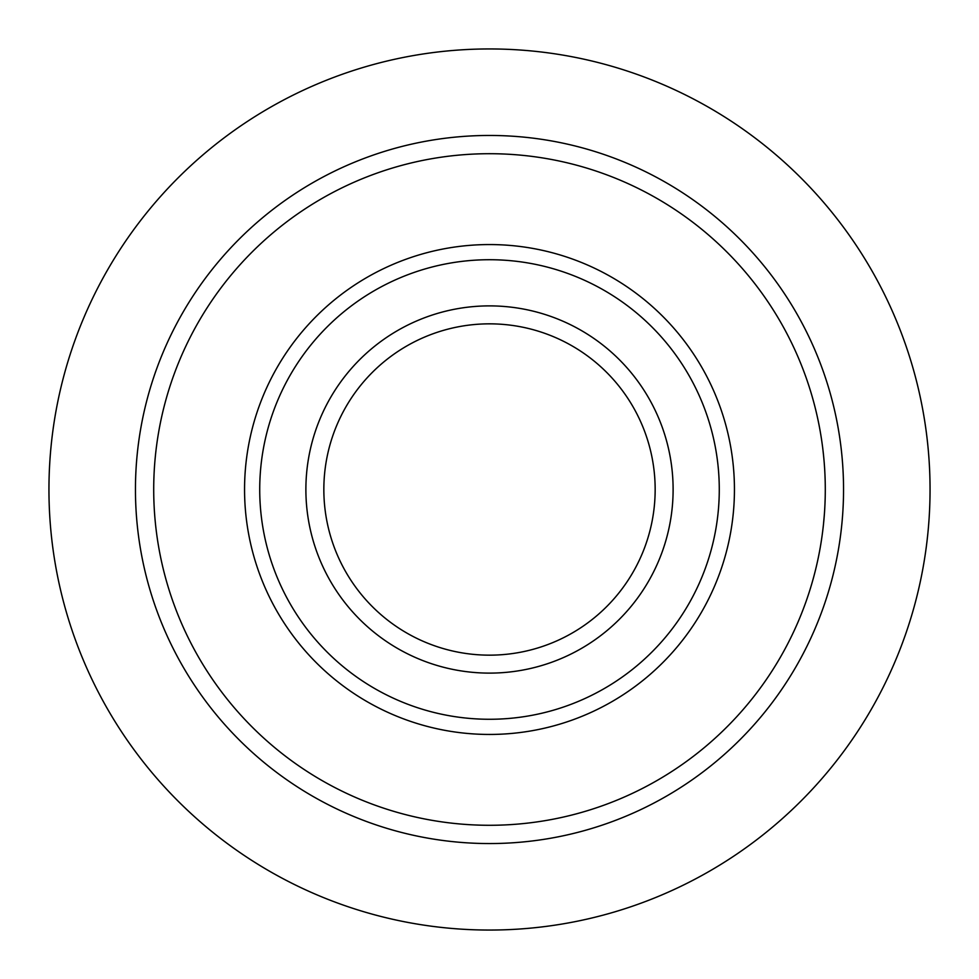 <?xml version="1.0" encoding="UTF-8"?>
<svg xmlns="http://www.w3.org/2000/svg" width="979" height="979" viewBox="0 0 979 979"><rect width="100%" height="100%" fill="white"/><g stroke="black" fill="none" stroke-linecap="round" stroke-linejoin="round"><path stroke-width="1.47" d="M824.196 462.406L824.306 463.85M824.245 463.079A335.785 335.785 0 0 1 825.126 479.233L825.126 479.257M824.269 463.397A335.785 335.785 0 0 0 824.22 462.81A335.785 335.785 0 0 1 824.563 467.436L824.416 465.429M823.058 450.878L823.792 457.891M823.351 453.461L823.351 453.461A335.785 335.785 0 0 0 822.837 449.018L822.617 447.244M822.984 528.721L822.874 529.615M825.138 499.351A335.785 335.785 0 0 1 825.064 501.713L825.003 503.377A335.785 335.785 0 0 1 824.967 504.161L824.918 505.176M824.918 505.115L824.82 507.061A335.785 335.785 0 0 1 824.771 508.162L824.526 512.115A335.785 335.785 0 0 1 824.44 513.363L824.085 517.83A335.785 335.785 0 0 1 823.877 520.241L823.816 520.828A335.785 335.785 0 0 1 822.886 529.578L822.788 530.361M822.886 529.529L822.739 530.789A335.785 335.785 0 0 0 822.776 530.483A335.785 335.785 0 0 1 822.752 530.655M822.678 531.291A335.785 335.785 0 0 1 822.568 532.099M823.315 525.809L823.155 527.24M825.138 499.449A335.785 335.785 0 0 1 823.877 520.241M823.816 520.828A335.785 335.785 0 0 1 822.837 529.982M823.192 526.91A335.785 335.785 0 0 1 822.703 531.022L822.703 531.022M824.465 512.935A335.785 335.785 0 0 0 825.138 499.523A335.785 335.785 0 0 1 823.608 523.031M823.865 520.412L823.743 521.587M823.535 523.692L824.33 514.783M823.682 456.691L823.816 458.135M822.825 448.92L822.678 447.77A335.785 335.785 0 0 1 823.523 455.186M824.636 468.562A335.785 335.785 0 0 1 825.003 475.782L825.052 476.834A335.785 335.785 0 0 1 825.077 477.764M825.101 478.425A335.785 335.785 0 0 1 825.126 479.11L825.052 477.165M825.077 477.507L825.113 478.768M825.126 479.086L825.15 479.881M823.816 458.16L824.281 463.508M824.183 462.321L824.294 463.765M823.486 454.831L823.608 456.006M823.388 453.864L823.388 453.864A335.785 335.785 0 0 0 822.69 447.868A335.785 335.785 0 0 1 823.217 452.322M823.682 456.777L823.975 459.873M489.5 825.285A335.785 335.785 0 0 0 780.3 321.601A335.785 335.785 0 0 0 198.7 321.601A335.785 335.785 0 0 0 489.5 825.285M489.5 719.271A229.771 229.771 0 0 0 688.494 374.614A229.771 229.771 0 0 0 290.506 374.614A229.771 229.771 0 0 0 489.5 719.271M489.5 673.111A183.611 183.611 0 0 1 330.486 397.694A183.611 183.611 0 0 1 648.514 397.694A183.611 183.611 0 0 1 489.5 673.111M489.5 734.446A244.946 244.946 0 0 0 701.625 367.027A244.946 244.946 0 0 0 277.375 367.027A244.946 244.946 0 0 0 489.5 734.446M489.5 655.159A165.659 165.659 0 0 1 323.841 489.5A165.659 165.659 0 0 1 489.5 323.841A165.659 165.659 0 0 1 655.159 489.5A165.659 165.659 0 0 1 489.5 655.159M489.5 930.05A440.55 440.55 0 0 0 871.029 269.225A440.55 440.55 0 0 0 107.971 269.225A440.55 440.55 0 0 0 489.5 930.05M489.5 843.555A354.055 354.055 0 0 0 796.111 312.472A354.055 354.055 0 0 0 182.889 312.472A354.055 354.055 0 0 0 489.5 843.555"/></g></svg>
